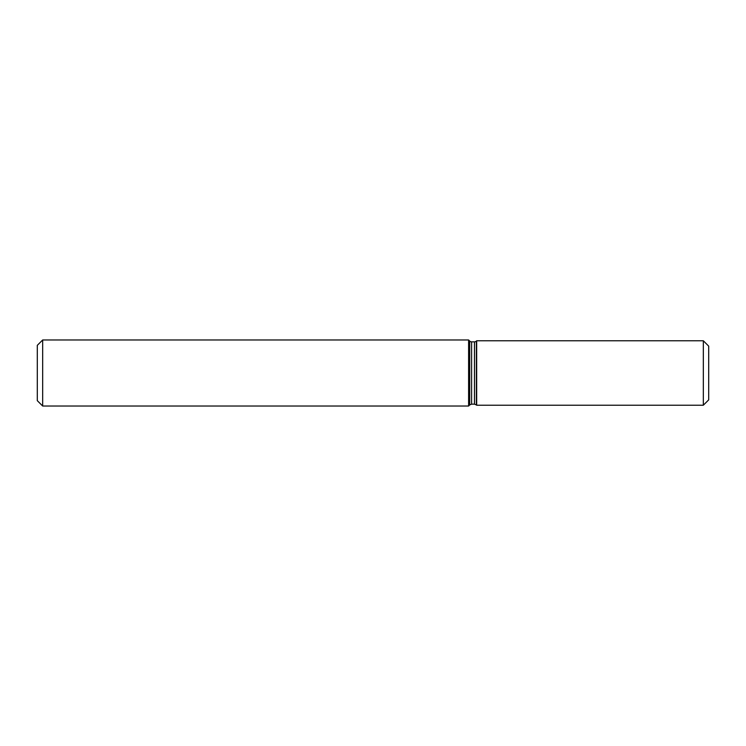 <?xml version="1.0" encoding="UTF-8"?>
<svg xmlns="http://www.w3.org/2000/svg" width="746" height="746" viewBox="0 0 746 746"><rect width="100%" height="100%" fill="white"/><g stroke="black" fill="none" stroke-linecap="round" stroke-linejoin="round"><path stroke-width="1.12" d="M42.671 406.029L37.3 400.658L37.3 345.342L42.671 339.971L42.671 406.029L468.609 406.029L468.609 339.971L42.671 339.971M703.329 405.227L708.7 399.856L708.7 346.144L703.329 340.773L476.666 340.773L476.666 405.227L703.329 405.227L703.329 340.773M474.475 341.845L474.475 404.155L476.377 404.938L476.377 341.062A2.686 2.686 0 0 1 474.475 341.845L471.603 341.845A2.686 2.686 0 0 1 469.7 341.062L468.609 339.971M474.475 404.155L471.603 404.155L471.603 341.845M471.603 404.155L469.7 404.938L469.7 341.062M469.7 404.938L468.609 406.029"/></g></svg>
